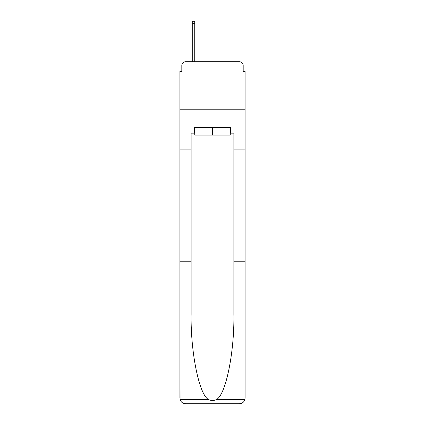 <?xml version="1.0" encoding="UTF-8"?>
<svg xmlns="http://www.w3.org/2000/svg" width="425" height="425" viewBox="0 0 425 425"><rect width="100%" height="100%" fill="white"/><g stroke="black" fill="none" stroke-linecap="round" stroke-linejoin="round"><path stroke-width="0.64" d="M181.815 65.524L181.815 71.416L181.815 65.524A3.798 3.798 0 0 1 185.613 61.721L192.265 61.721L192.265 21.25L194.735 21.25L194.735 61.721L197.678 61.721M230.265 133.168L230.839 133.168L230.839 127.468L194.161 127.468L194.161 133.168L191.123 133.168L191.123 314.394C190.533 352.15 199.113 394.453 208.362 399.415C211.119 400.95 213.876 400.95 216.638 399.415C225.887 394.453 234.467 352.15 233.877 314.394L233.877 261.237L245.087 261.237L245.087 398.05L245.087 71.416L243.185 71.416L243.185 65.524A3.798 3.798 0 0 0 239.387 61.721L185.613 61.721M191.123 149.133L179.913 149.133L179.913 109.225L245.087 109.225L179.913 109.225L179.913 71.416L181.815 71.416M227.322 61.721L239.387 61.721M243.185 71.416L243.185 65.524M191.123 261.237L179.913 261.237L180.078 399.415C180.944 402.114 182.787 403.559 185.613 403.75L200.053 403.75M185.613 403.75L239.387 403.75L185.613 403.75M224.947 403.75L239.387 403.75C242.213 403.559 244.056 402.114 244.922 399.415L245.087 398.05M179.913 398.05L179.913 149.133M230.839 133.168L233.877 133.168L233.877 149.133L245.087 149.133M233.877 261.237L233.877 149.133M194.161 133.168L194.735 133.168M194.735 127.468L194.735 135.07L230.265 135.07L230.265 127.468M212.5 127.468L212.5 135.07M180.078 399.415L208.362 399.415M216.638 399.415L244.922 399.415M192.265 23.433L194.735 23.433"/></g></svg>
